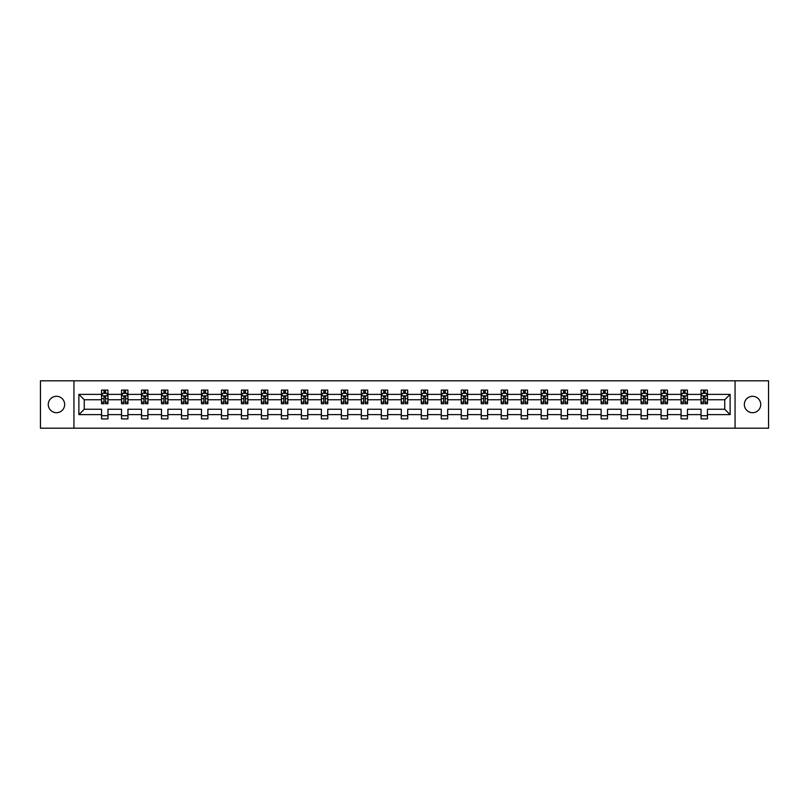 <?xml version="1.0" encoding="UTF-8"?>
<svg xmlns="http://www.w3.org/2000/svg" width="809" height="809" viewBox="0 0 809 809"><rect width="100%" height="100%" fill="white"/><g stroke="black" fill="none" stroke-linecap="round" stroke-linejoin="round"><path stroke-width="1.21" d="M752.542 396.299A8.201 8.201 0 0 0 744.341 404.5A8.201 8.201 0 0 0 752.542 412.701A8.201 8.201 0 0 0 760.733 404.5A8.201 8.201 0 0 0 752.542 396.299M56.458 396.299A8.201 8.201 0 0 0 48.267 404.5A8.201 8.201 0 0 0 56.458 412.701A8.201 8.201 0 0 0 64.659 404.5A8.201 8.201 0 0 0 56.458 396.299M735.057 380.806L40.45 380.806L40.45 428.194L768.55 428.194L768.55 380.806L735.057 380.806L735.057 428.194M707.45 414.623L707.45 409.243L724.743 409.243L730.122 414.623L707.45 414.623L707.45 418.91L701.039 418.91L701.039 414.623L687.468 414.623L687.468 418.91L681.057 418.91L681.057 414.623L667.486 414.623L667.486 418.91L661.074 418.91L661.074 414.623L647.503 414.623L647.503 418.91L641.092 418.91L641.092 414.623L627.511 414.623L627.511 418.91L621.11 418.91L621.11 414.623L607.529 414.623L607.529 418.91L601.127 418.91L601.127 414.623L587.546 414.623L587.546 418.91L581.145 418.91L581.145 414.623L567.564 414.623L567.564 418.91L561.163 418.91L561.163 414.623L547.582 414.623L547.582 418.91L541.181 418.91L541.181 414.623L527.599 414.623L527.599 418.91L521.198 418.91L521.198 414.623L507.617 414.623L507.617 418.91L501.216 418.91L501.216 414.623L487.635 414.623L487.635 418.91L481.234 418.91L481.234 414.623L467.653 414.623L467.653 418.91L461.251 418.91L461.251 414.623L447.67 414.623L447.67 418.91L441.259 418.91L441.259 414.623L427.688 414.623L427.688 418.91L421.277 418.91L421.277 414.623L407.706 414.623L407.706 418.91L401.294 418.91L401.294 414.623L387.723 414.623L387.723 418.91L381.312 418.91L381.312 414.623L367.741 414.623L367.741 418.91L361.33 418.91L361.33 414.623L347.749 414.623L347.749 418.91L341.347 418.91L341.347 414.623L327.766 414.623L327.766 418.91L321.365 418.91L321.365 414.623L307.784 414.623L307.784 418.91L301.383 418.91L301.383 414.623L287.802 414.623L287.802 418.91L281.401 418.91L281.401 414.623L267.819 414.623L267.819 418.91L261.418 418.91L261.418 414.623L247.837 414.623L247.837 418.91L241.436 418.91L241.436 414.623L227.855 414.623L227.855 418.91L221.454 418.91L221.454 414.623L207.873 414.623L207.873 418.91L201.471 418.91L201.471 414.623L187.89 414.623L187.89 418.91L181.489 418.91L181.489 414.623L167.908 414.623L167.908 418.91L161.497 418.91L161.497 414.623L147.926 414.623L147.926 418.91L141.514 418.91L141.514 414.623L127.943 414.623L127.943 418.91L121.532 418.91L121.532 414.623L107.961 414.623L107.961 418.91L101.55 418.91L101.55 414.623L78.877 414.623L78.877 394.377L101.55 394.377L101.55 390.09L107.961 390.09L107.961 394.377L121.532 394.377L121.532 390.09L127.943 390.09L127.943 394.377L141.514 394.377L141.514 390.09L147.926 390.09L147.926 394.377L161.497 394.377L161.497 390.09L167.908 390.09L167.908 394.377L181.489 394.377L181.489 390.09L187.89 390.09L187.89 394.377L201.471 394.377L201.471 390.09L207.873 390.09L207.873 394.377L221.454 394.377L221.454 390.09L227.855 390.09L227.855 394.377L241.436 394.377L241.436 390.09L247.837 390.09L247.837 394.377L261.418 394.377L261.418 390.09L267.819 390.09L267.819 394.377L281.401 394.377L281.401 390.09L287.802 390.09L287.802 394.377L301.383 394.377L301.383 390.09L307.784 390.09L307.784 394.377L321.365 394.377L321.365 390.09L327.766 390.09L327.766 394.377L341.347 394.377L341.347 390.09L347.749 390.09L347.749 394.377L361.33 394.377L361.33 390.09L367.741 390.09L367.741 394.377L381.312 394.377L381.312 390.09L387.723 390.09L387.723 394.377L401.294 394.377L401.294 390.09L407.706 390.09L407.706 394.377L421.277 394.377L421.277 390.09L427.688 390.09L427.688 394.377L441.259 394.377L441.259 390.09L447.67 390.09L447.67 394.377L461.251 394.377L461.251 390.09L467.653 390.09L467.653 394.377L481.234 394.377L481.234 390.09L487.635 390.09L487.635 394.377L501.216 394.377L501.216 390.09L507.617 390.09L507.617 394.377L521.198 394.377L521.198 390.09L527.599 390.09L527.599 394.377L541.181 394.377L541.181 390.09L547.582 390.09L547.582 394.377L561.163 394.377L561.163 390.09L567.564 390.09L567.564 394.377L581.145 394.377L581.145 390.09L587.546 390.09L587.546 394.377L601.127 394.377L601.127 390.09L607.529 390.09L607.529 394.377L621.11 394.377L621.11 390.09L627.511 390.09L627.511 394.377L641.092 394.377L641.092 390.09L647.503 390.09L647.503 394.377L661.074 394.377L661.074 390.09L667.486 390.09L667.486 394.377L681.057 394.377L681.057 390.09L687.468 390.09L687.468 394.377L701.039 394.377L701.039 390.09L707.45 390.09L707.45 394.377L730.122 394.377L730.122 414.623M73.943 428.194L73.943 380.806M701.039 394.377L701.039 399.757L687.468 399.757L687.468 394.377M687.468 414.623L687.468 409.243L701.039 409.243L701.039 414.623M681.057 394.377L681.057 399.757L667.486 399.757L667.486 394.377M667.486 414.623L667.486 409.243L681.057 409.243L681.057 414.623M661.074 394.377L661.074 399.757L647.503 399.757L647.503 394.377M647.503 414.623L647.503 409.243L661.074 409.243L661.074 414.623M641.092 394.377L641.092 399.757L627.511 399.757L627.511 394.377M627.511 414.623L627.511 409.243L641.092 409.243L641.092 414.623M621.11 394.377L621.11 399.757L607.529 399.757L607.529 394.377M607.529 414.623L607.529 409.243L621.11 409.243L621.11 414.623M601.127 394.377L601.127 399.757L587.546 399.757L587.546 394.377M587.546 414.623L587.546 409.243L601.127 409.243L601.127 414.623M581.145 394.377L581.145 399.757L567.564 399.757L567.564 394.377M567.564 414.623L567.564 409.243L581.145 409.243L581.145 414.623M561.163 394.377L561.163 399.757L547.582 399.757L547.582 394.377M547.582 414.623L547.582 409.243L561.163 409.243L561.163 414.623M541.181 394.377L541.181 399.757L527.599 399.757L527.599 394.377M527.599 414.623L527.599 409.243L541.181 409.243L541.181 414.623M521.198 394.377L521.198 399.757L507.617 399.757L507.617 394.377M507.617 414.623L507.617 409.243L521.198 409.243L521.198 414.623M501.216 394.377L501.216 399.757L487.635 399.757L487.635 394.377M487.635 414.623L487.635 409.243L501.216 409.243L501.216 414.623M481.234 394.377L481.234 399.757L467.653 399.757L467.653 394.377M467.653 414.623L467.653 409.243L481.234 409.243L481.234 414.623M461.251 394.377L461.251 399.757L447.67 399.757L447.67 394.377M447.67 414.623L447.67 409.243L461.251 409.243L461.251 414.623M441.259 394.377L441.259 399.757L427.688 399.757L427.688 394.377M427.688 414.623L427.688 409.243L441.259 409.243L441.259 414.623M421.277 394.377L421.277 399.757L407.706 399.757L407.706 394.377M407.706 414.623L407.706 409.243L421.277 409.243L421.277 414.623M401.294 394.377L401.294 399.757L387.723 399.757L387.723 394.377M387.723 414.623L387.723 409.243L401.294 409.243L401.294 414.623M381.312 394.377L381.312 399.757L367.741 399.757L367.741 394.377M367.741 414.623L367.741 409.243L381.312 409.243L381.312 414.623M361.33 394.377L361.33 399.757L347.749 399.757L347.749 394.377M347.749 414.623L347.749 409.243L361.33 409.243L361.33 414.623M341.347 394.377L341.347 399.757L327.766 399.757L327.766 394.377M327.766 414.623L327.766 409.243L341.347 409.243L341.347 414.623M321.365 394.377L321.365 399.757L307.784 399.757L307.784 394.377M307.784 414.623L307.784 409.243L321.365 409.243L321.365 414.623M301.383 394.377L301.383 399.757L287.802 399.757L287.802 394.377M287.802 414.623L287.802 409.243L301.383 409.243L301.383 414.623M281.401 394.377L281.401 399.757L267.819 399.757L267.819 394.377M267.819 414.623L267.819 409.243L281.401 409.243L281.401 414.623M261.418 394.377L261.418 399.757L247.837 399.757L247.837 394.377M247.837 414.623L247.837 409.243L261.418 409.243L261.418 414.623M241.436 394.377L241.436 399.757L227.855 399.757L227.855 394.377M227.855 414.623L227.855 409.243L241.436 409.243L241.436 414.623M221.454 394.377L221.454 399.757L207.873 399.757L207.873 394.377M207.873 414.623L207.873 409.243L221.454 409.243L221.454 414.623M201.471 394.377L201.471 399.757L187.89 399.757L187.89 394.377M187.89 414.623L187.89 409.243L201.471 409.243L201.471 414.623M181.489 394.377L181.489 399.757L167.908 399.757L167.908 394.377M167.908 414.623L167.908 409.243L181.489 409.243L181.489 414.623M161.497 394.377L161.497 399.757L147.926 399.757L147.926 394.377M147.926 414.623L147.926 409.243L161.497 409.243L161.497 414.623M141.514 394.377L141.514 399.757L127.943 399.757L127.943 394.377M127.943 414.623L127.943 409.243L141.514 409.243L141.514 414.623M121.532 394.377L121.532 399.757L107.961 399.757L107.961 394.377M107.961 414.623L107.961 409.243L121.532 409.243L121.532 414.623M101.55 394.377L101.55 399.757L84.257 399.757L84.257 409.243L101.55 409.243L101.55 414.623M78.877 394.377L84.257 399.757M724.743 409.243L724.743 399.757L707.45 399.757L707.45 394.377M703.476 393.295L705.013 393.295M683.494 393.295L685.031 393.295M663.511 393.295L665.049 393.295M643.529 393.295L645.066 393.295M623.547 393.295L625.084 393.295M603.565 393.295L605.102 393.295M583.582 393.295L585.119 393.295M563.6 393.295L565.137 393.295M543.618 393.295L545.155 393.295M523.625 393.295L525.162 393.295M503.643 393.295L505.18 393.295M483.661 393.295L485.198 393.295M463.678 393.295L465.215 393.295M443.696 393.295L445.233 393.295M423.714 393.295L425.251 393.295M403.731 393.295L405.269 393.295M383.749 393.295L385.286 393.295M363.767 393.295L365.304 393.295M343.785 393.295L345.322 393.295M323.802 393.295L325.339 393.295M303.82 393.295L305.357 393.295M283.838 393.295L285.375 393.295M263.845 393.295L265.382 393.295M243.863 393.295L245.4 393.295M223.881 393.295L225.418 393.295M203.898 393.295L205.435 393.295M183.916 393.295L185.453 393.295M163.934 393.295L165.471 393.295M143.951 393.295L145.489 393.295M123.969 393.295L125.506 393.295M103.987 393.295L105.524 393.295M101.55 415.705L107.961 415.705M121.532 415.705L127.943 415.705M141.514 415.705L147.926 415.705M161.497 415.705L167.908 415.705M181.489 415.705L187.89 415.705M201.471 415.705L207.873 415.705M221.454 415.705L227.855 415.705M241.436 415.705L247.837 415.705M261.418 415.705L267.819 415.705M281.401 415.705L287.802 415.705M301.383 415.705L307.784 415.705M321.365 415.705L327.766 415.705M341.347 415.705L347.749 415.705M361.33 415.705L367.741 415.705M381.312 415.705L387.723 415.705M401.294 415.705L407.706 415.705M421.277 415.705L427.688 415.705M441.259 415.705L447.67 415.705M461.251 415.705L467.653 415.705M481.234 415.705L487.635 415.705M501.216 415.705L507.617 415.705M521.198 415.705L527.599 415.705M541.181 415.705L547.582 415.705M561.163 415.705L567.564 415.705M581.145 415.705L587.546 415.705M601.127 415.705L607.529 415.705M621.11 415.705L627.511 415.705M641.092 415.705L647.503 415.705M661.074 415.705L667.486 415.705M681.057 415.705L687.468 415.705M701.039 415.705L707.45 415.705M84.257 409.243L78.877 414.623M730.122 394.377L724.743 399.757M105.524 391.758L103.987 391.758M102.753 393.508L101.55 393.508L101.55 390.09L103.987 390.09L103.987 393.356M101.55 402.124L101.55 403.731L103.987 403.731L103.987 402.124L101.55 402.124L101.55 399.757M107.961 399.757L107.961 403.731L105.524 403.731L105.524 396.875L103.987 396.875L103.987 402.124M106.758 393.508L107.961 393.508L107.961 390.09L105.524 390.09L105.524 393.356M107.961 395.914L106.677 393.356L102.834 393.356L101.55 395.914M102.703 390.09L101.55 390.09M125.506 391.758L123.969 391.758M122.735 393.508L121.532 393.508L121.532 390.09L123.969 390.09L123.969 393.356M121.532 402.124L121.532 403.731L123.969 403.731L123.969 402.124L121.532 402.124L121.532 399.757M127.943 399.757L127.943 403.731L125.506 403.731L125.506 396.875L123.969 396.875L123.969 402.124M126.74 393.508L127.943 393.508L127.943 390.09L125.506 390.09L125.506 393.356M127.943 395.914L126.659 393.356L122.816 393.356L121.532 395.914M122.685 390.09L121.532 390.09M145.489 391.758L143.951 391.758M142.718 393.508L141.514 393.508L141.514 390.09L143.951 390.09L143.951 393.356M141.514 402.124L141.514 403.731L143.951 403.731L143.951 402.124L141.514 402.124L141.514 399.757M147.926 399.757L147.926 403.731L145.489 403.731L145.489 396.875L143.951 396.875L143.951 402.124M146.722 393.508L147.926 393.508L147.926 390.09L145.489 390.09L145.489 393.356M147.926 395.914L146.641 393.356L142.799 393.356L141.514 395.914M142.667 390.09L141.514 390.09M165.471 391.758L163.934 391.758M162.71 393.508L161.497 393.508L161.497 390.09L163.934 390.09L163.934 393.356M161.497 402.124L161.497 403.731L163.934 403.731L163.934 402.124L161.497 402.124L161.497 399.757M167.908 399.757L167.908 403.731L165.471 403.731L165.471 396.875L163.934 396.875L163.934 402.124M166.705 393.508L167.908 393.508L167.908 390.09L165.471 390.09L165.471 393.356M167.908 395.914L166.624 393.356L162.781 393.356L161.497 395.914M162.649 390.09L161.497 390.09M185.453 391.758L183.916 391.758M182.692 393.508L181.489 393.508L181.489 390.09L183.916 390.09L183.916 393.356M181.489 402.124L181.489 403.731L183.916 403.731L183.916 402.124L181.489 402.124L181.489 399.757M187.89 399.757L187.89 403.731L185.453 403.731L185.453 396.875L183.916 396.875L183.916 402.124M186.687 393.508L187.89 393.508L187.89 390.09L185.453 390.09L185.453 393.356M187.89 395.914L186.606 393.356L182.763 393.356L181.489 395.914M182.642 390.09L181.489 390.09M205.435 391.758L203.898 391.758M202.675 393.508L201.471 393.508L201.471 390.09L203.898 390.09L203.898 393.356M201.471 402.124L201.471 403.731L203.898 403.731L203.898 402.124L201.471 402.124L201.471 399.757M207.873 399.757L207.873 403.731L205.435 403.731L205.435 396.875L203.898 396.875L203.898 402.124M206.669 393.508L207.873 393.508L207.873 390.09L205.435 390.09L205.435 393.356M207.873 395.914L206.588 393.356L202.746 393.356L201.471 395.914M202.624 390.09L201.471 390.09M225.418 391.758L223.881 391.758M222.657 393.508L221.454 393.508L221.454 390.09L223.881 390.09L223.881 393.356M221.454 402.124L221.454 403.731L223.881 403.731L223.881 402.124L221.454 402.124L221.454 399.757M227.855 399.757L227.855 403.731L225.418 403.731L225.418 396.875L223.881 396.875L223.881 402.124M226.651 393.508L227.855 393.508L227.855 390.09L225.418 390.09L225.418 393.356M227.855 395.914L226.571 393.356L222.728 393.356L221.454 395.914M222.606 390.09L221.454 390.09M245.4 391.758L243.863 391.758M242.639 393.508L241.436 393.508L241.436 390.09L243.863 390.09L243.863 393.356M241.436 402.124L241.436 403.731L243.863 403.731L243.863 402.124L241.436 402.124L241.436 399.757M247.837 399.757L247.837 403.731L245.4 403.731L245.4 396.875L243.863 396.875L243.863 402.124M246.634 393.508L247.837 393.508L247.837 390.09L245.4 390.09L245.4 393.356M247.837 395.914L246.553 393.356L242.71 393.356L241.436 395.914M242.589 390.09L241.436 390.09M265.382 391.758L263.845 391.758M262.622 393.508L261.418 393.508L261.418 390.09L263.845 390.09L263.845 393.356M261.418 402.124L261.418 403.731L263.845 403.731L263.845 402.124L261.418 402.124L261.418 399.757M267.819 399.757L267.819 403.731L265.382 403.731L265.382 396.875L263.845 396.875L263.845 402.124M266.616 393.508L267.819 393.508L267.819 390.09L265.382 390.09L265.382 393.356M267.819 395.914L266.535 393.356L262.692 393.356L261.418 395.914M262.571 390.09L261.418 390.09M285.375 391.758L283.838 391.758M282.604 393.508L281.401 393.508L281.401 390.09L283.838 390.09L283.838 393.356M281.401 402.124L281.401 403.731L283.838 403.731L283.838 402.124L281.401 402.124L281.401 399.757M287.802 399.757L287.802 403.731L285.375 403.731L285.375 396.875L283.838 396.875L283.838 402.124M286.598 393.508L287.802 393.508L287.802 390.09L285.375 390.09L285.375 393.356M287.802 395.914L286.528 393.356L282.685 393.356L281.401 395.914M282.553 390.09L281.401 390.09M305.357 391.758L303.82 391.758M302.586 393.508L301.383 393.508L301.383 390.09L303.82 390.09L303.82 393.356M301.383 402.124L301.383 403.731L303.82 403.731L303.82 402.124L301.383 402.124L301.383 399.757M307.784 399.757L307.784 403.731L305.357 403.731L305.357 396.875L303.82 396.875L303.82 402.124M306.581 393.508L307.784 393.508L307.784 390.09L305.357 390.09L305.357 393.356M307.784 395.914L306.51 393.356L302.667 393.356L301.383 395.914M302.536 390.09L301.383 390.09M325.339 391.758L323.802 391.758M322.569 393.508L321.365 393.508L321.365 390.09L323.802 390.09L323.802 393.356M321.365 402.124L321.365 403.731L323.802 403.731L323.802 402.124L321.365 402.124L321.365 399.757M327.766 399.757L327.766 403.731L325.339 403.731L325.339 396.875L323.802 396.875L323.802 402.124M326.563 393.508L327.766 393.508L327.766 390.09L325.339 390.09L325.339 393.356M327.766 395.914L326.492 393.356L322.649 393.356L321.365 395.914M322.518 390.09L321.365 390.09M345.322 391.758L343.785 391.758M342.551 393.508L341.347 393.508L341.347 390.09L343.785 390.09L343.785 393.356M341.347 402.124L341.347 403.731L343.785 403.731L343.785 402.124L341.347 402.124L341.347 399.757M347.749 399.757L347.749 403.731L345.322 403.731L345.322 396.875L343.785 396.875L343.785 402.124M346.545 393.508L347.749 393.508L347.749 390.09L345.322 390.09L345.322 393.356M347.749 395.914L346.474 393.356L342.632 393.356L341.347 395.914M342.5 390.09L341.347 390.09M365.304 391.758L363.767 391.758M362.533 393.508L361.33 393.508L361.33 390.09L363.767 390.09L363.767 393.356M361.33 402.124L361.33 403.731L363.767 403.731L363.767 402.124L361.33 402.124L361.33 399.757M367.741 399.757L367.741 403.731L365.304 403.731L365.304 396.875L363.767 396.875L363.767 402.124M366.528 393.508L367.741 393.508L367.741 390.09L365.304 390.09L365.304 393.356M367.741 395.914L366.457 393.356L362.614 393.356L361.33 395.914M362.483 390.09L361.33 390.09M385.286 391.758L383.749 391.758M382.515 393.508L381.312 393.508L381.312 390.09L383.749 390.09L383.749 393.356M381.312 402.124L381.312 403.731L383.749 403.731L383.749 402.124L381.312 402.124L381.312 399.757M387.723 399.757L387.723 403.731L385.286 403.731L385.286 396.875L383.749 396.875L383.749 402.124M386.52 393.508L387.723 393.508L387.723 390.09L385.286 390.09L385.286 393.356M387.723 395.914L386.439 393.356L382.596 393.356L381.312 395.914M382.465 390.09L381.312 390.09M405.269 391.758L403.731 391.758M402.498 393.508L401.294 393.508L401.294 390.09L403.731 390.09L403.731 393.356M401.294 402.124L401.294 403.731L403.731 403.731L403.731 402.124L401.294 402.124L401.294 399.757M407.706 399.757L407.706 403.731L405.269 403.731L405.269 396.875L403.731 396.875L403.731 402.124M406.502 393.508L407.706 393.508L407.706 390.09L405.269 390.09L405.269 393.356M407.706 395.914L406.421 393.356L402.579 393.356L401.294 395.914M402.447 390.09L401.294 390.09M425.251 391.758L423.714 391.758M422.48 393.508L421.277 393.508L421.277 390.09L423.714 390.09L423.714 393.356M421.277 402.124L421.277 403.731L423.714 403.731L423.714 402.124L421.277 402.124L421.277 399.757M427.688 399.757L427.688 403.731L425.251 403.731L425.251 396.875L423.714 396.875L423.714 402.124M426.485 393.508L427.688 393.508L427.688 390.09L425.251 390.09L425.251 393.356M427.688 395.914L426.404 393.356L422.561 393.356L421.277 395.914M422.429 390.09L421.277 390.09M445.233 391.758L443.696 391.758M442.472 393.508L441.259 393.508L441.259 390.09L443.696 390.09L443.696 393.356M441.259 402.124L441.259 403.731L443.696 403.731L443.696 402.124L441.259 402.124L441.259 399.757M447.67 399.757L447.67 403.731L445.233 403.731L445.233 396.875L443.696 396.875L443.696 402.124M446.467 393.508L447.67 393.508L447.67 390.09L445.233 390.09L445.233 393.356M447.67 395.914L446.386 393.356L442.543 393.356L441.259 395.914M442.412 390.09L441.259 390.09M465.215 391.758L463.678 391.758M462.455 393.508L461.251 393.508L461.251 390.09L463.678 390.09L463.678 393.356M461.251 402.124L461.251 403.731L463.678 403.731L463.678 402.124L461.251 402.124L461.251 399.757M467.653 399.757L467.653 403.731L465.215 403.731L465.215 396.875L463.678 396.875L463.678 402.124M466.449 393.508L467.653 393.508L467.653 390.09L465.215 390.09L465.215 393.356M467.653 395.914L466.368 393.356L462.526 393.356L461.251 395.914M462.404 390.09L461.251 390.09M485.198 391.758L483.661 391.758M482.437 393.508L481.234 393.508L481.234 390.09L483.661 390.09L483.661 393.356M481.234 402.124L481.234 403.731L483.661 403.731L483.661 402.124L481.234 402.124L481.234 399.757M487.635 399.757L487.635 403.731L485.198 403.731L485.198 396.875L483.661 396.875L483.661 402.124M486.431 393.508L487.635 393.508L487.635 390.09L485.198 390.09L485.198 393.356M487.635 395.914L486.351 393.356L482.508 393.356L481.234 395.914M482.386 390.09L481.234 390.09M505.18 391.758L503.643 391.758M502.419 393.508L501.216 393.508L501.216 390.09L503.643 390.09L503.643 393.356M501.216 402.124L501.216 403.731L503.643 403.731L503.643 402.124L501.216 402.124L501.216 399.757M507.617 399.757L507.617 403.731L505.18 403.731L505.18 396.875L503.643 396.875L503.643 402.124M506.414 393.508L507.617 393.508L507.617 390.09L505.18 390.09L505.18 393.356M507.617 395.914L506.333 393.356L502.49 393.356L501.216 395.914M502.369 390.09L501.216 390.09M525.162 391.758L523.625 391.758M522.402 393.508L521.198 393.508L521.198 390.09L523.625 390.09L523.625 393.356M521.198 402.124L521.198 403.731L523.625 403.731L523.625 402.124L521.198 402.124L521.198 399.757M527.599 399.757L527.599 403.731L525.162 403.731L525.162 396.875L523.625 396.875L523.625 402.124M526.396 393.508L527.599 393.508L527.599 390.09L525.162 390.09L525.162 393.356M527.599 395.914L526.315 393.356L522.472 393.356L521.198 395.914M522.351 390.09L521.198 390.09M545.155 391.758L543.618 391.758M542.384 393.508L541.181 393.508L541.181 390.09L543.618 390.09L543.618 393.356M541.181 402.124L541.181 403.731L543.618 403.731L543.618 402.124L541.181 402.124L541.181 399.757M547.582 399.757L547.582 403.731L545.155 403.731L545.155 396.875L543.618 396.875L543.618 402.124M546.378 393.508L547.582 393.508L547.582 390.09L545.155 390.09L545.155 393.356M547.582 395.914L546.308 393.356L542.465 393.356L541.181 395.914M542.333 390.09L541.181 390.09M565.137 391.758L563.6 391.758M562.366 393.508L561.163 393.508L561.163 390.09L563.6 390.09L563.6 393.356M561.163 402.124L561.163 403.731L563.6 403.731L563.6 402.124L561.163 402.124L561.163 399.757M567.564 399.757L567.564 403.731L565.137 403.731L565.137 396.875L563.6 396.875L563.6 402.124M566.361 393.508L567.564 393.508L567.564 390.09L565.137 390.09L565.137 393.356M567.564 395.914L566.29 393.356L562.447 393.356L561.163 395.914M562.316 390.09L561.163 390.09M585.119 391.758L583.582 391.758M582.349 393.508L581.145 393.508L581.145 390.09L583.582 390.09L583.582 393.356M581.145 402.124L581.145 403.731L583.582 403.731L583.582 402.124L581.145 402.124L581.145 399.757M587.546 399.757L587.546 403.731L585.119 403.731L585.119 396.875L583.582 396.875L583.582 402.124M586.343 393.508L587.546 393.508L587.546 390.09L585.119 390.09L585.119 393.356M587.546 395.914L586.272 393.356L582.429 393.356L581.145 395.914M582.298 390.09L581.145 390.09M605.102 391.758L603.565 391.758M602.331 393.508L601.127 393.508L601.127 390.09L603.565 390.09L603.565 393.356M601.127 402.124L601.127 403.731L603.565 403.731L603.565 402.124L601.127 402.124L601.127 399.757M607.529 399.757L607.529 403.731L605.102 403.731L605.102 396.875L603.565 396.875L603.565 402.124M606.325 393.508L607.529 393.508L607.529 390.09L605.102 390.09L605.102 393.356M607.529 395.914L606.254 393.356L602.412 393.356L601.127 395.914M602.28 390.09L601.127 390.09M625.084 391.758L623.547 391.758M622.313 393.508L621.11 393.508L621.11 390.09L623.547 390.09L623.547 393.356M621.11 402.124L621.11 403.731L623.547 403.731L623.547 402.124L621.11 402.124L621.11 399.757M627.511 399.757L627.511 403.731L625.084 403.731L625.084 396.875L623.547 396.875L623.547 402.124M626.308 393.508L627.511 393.508L627.511 390.09L625.084 390.09L625.084 393.356M627.511 395.914L626.237 393.356L622.394 393.356L621.11 395.914M622.263 390.09L621.11 390.09M645.066 391.758L643.529 391.758M642.295 393.508L641.092 393.508L641.092 390.09L643.529 390.09L643.529 393.356M641.092 402.124L641.092 403.731L643.529 403.731L643.529 402.124L641.092 402.124L641.092 399.757M647.503 399.757L647.503 403.731L645.066 403.731L645.066 396.875L643.529 396.875L643.529 402.124M646.29 393.508L647.503 393.508L647.503 390.09L645.066 390.09L645.066 393.356M647.503 395.914L646.219 393.356L642.376 393.356L641.092 395.914M642.245 390.09L641.092 390.09M665.049 391.758L663.511 391.758M662.278 393.508L661.074 393.508L661.074 390.09L663.511 390.09L663.511 393.356M661.074 402.124L661.074 403.731L663.511 403.731L663.511 402.124L661.074 402.124L661.074 399.757M667.486 399.757L667.486 403.731L665.049 403.731L665.049 396.875L663.511 396.875L663.511 402.124M666.282 393.508L667.486 393.508L667.486 390.09L665.049 390.09L665.049 393.356M667.486 395.914L666.201 393.356L662.359 393.356L661.074 395.914M662.227 390.09L661.074 390.09M685.031 391.758L683.494 391.758M682.26 393.508L681.057 393.508L681.057 390.09L683.494 390.09L683.494 393.356M681.057 402.124L681.057 403.731L683.494 403.731L683.494 402.124L681.057 402.124L681.057 399.757M687.468 399.757L687.468 403.731L685.031 403.731L685.031 396.875L683.494 396.875L683.494 402.124M686.265 393.508L687.468 393.508L687.468 390.09L685.031 390.09L685.031 393.356M687.468 395.914L686.184 393.356L682.341 393.356L681.057 395.914M682.209 390.09L681.057 390.09M705.013 391.758L703.476 391.758M702.242 393.508L701.039 393.508L701.039 390.09L703.476 390.09L703.476 393.356M701.039 402.124L701.039 403.731L703.476 403.731L703.476 402.124L701.039 402.124L701.039 399.757M707.45 399.757L707.45 403.731L705.013 403.731L705.013 396.875L703.476 396.875L703.476 402.124M706.247 393.508L707.45 393.508L707.45 390.09L705.013 390.09L705.013 393.356M707.45 395.914L706.166 393.356L702.323 393.356L701.039 395.914M702.192 390.09L701.039 390.09M107.921 395.854L101.58 395.854M107.961 402.124L105.524 402.124M103.987 398.695L101.55 398.695M107.961 398.695L105.524 398.695M105.524 392.567L103.987 392.567M127.903 395.854L121.562 395.854M127.943 402.124L125.506 402.124M123.969 398.695L121.532 398.695M127.943 398.695L125.506 398.695M125.506 392.567L123.969 392.567M147.895 395.854L141.555 395.854M147.926 402.124L145.489 402.124M143.951 398.695L141.514 398.695M147.926 398.695L145.489 398.695M145.489 392.567L143.951 392.567M167.878 395.854L161.537 395.854M167.908 402.124L165.471 402.124M163.934 398.695L161.497 398.695M167.908 398.695L165.471 398.695M165.471 392.567L163.934 392.567M187.86 395.854L181.519 395.854M187.89 402.124L185.453 402.124M183.916 398.695L181.489 398.695M187.89 398.695L185.453 398.695M185.453 392.567L183.916 392.567M207.842 395.854L201.502 395.854M207.873 402.124L205.435 402.124M203.898 398.695L201.471 398.695M207.873 398.695L205.435 398.695M205.435 392.567L203.898 392.567M227.825 395.854L221.484 395.854M227.855 402.124L225.418 402.124M223.881 398.695L221.454 398.695M227.855 398.695L225.418 398.695M225.418 392.567L223.881 392.567M247.807 395.854L241.466 395.854M247.837 402.124L245.4 402.124M243.863 398.695L241.436 398.695M247.837 398.695L245.4 398.695M245.4 392.567L243.863 392.567M267.789 395.854L261.449 395.854M267.819 402.124L265.382 402.124M263.845 398.695L261.418 398.695M267.819 398.695L265.382 398.695M265.382 392.567L263.845 392.567M287.771 395.854L281.431 395.854M287.802 402.124L285.375 402.124M283.838 398.695L281.401 398.695M287.802 398.695L285.375 398.695M285.375 392.567L283.838 392.567M307.754 395.854L301.413 395.854M307.784 402.124L305.357 402.124M303.82 398.695L301.383 398.695M307.784 398.695L305.357 398.695M305.357 392.567L303.82 392.567M327.736 395.854L321.395 395.854M327.766 402.124L325.339 402.124M323.802 398.695L321.365 398.695M327.766 398.695L325.339 398.695M325.339 392.567L323.802 392.567M347.718 395.854L341.378 395.854M347.749 402.124L345.322 402.124M343.785 398.695L341.347 398.695M347.749 398.695L345.322 398.695M345.322 392.567L343.785 392.567M367.701 395.854L361.36 395.854M367.741 402.124L365.304 402.124M363.767 398.695L361.33 398.695M367.741 398.695L365.304 398.695M365.304 392.567L363.767 392.567M387.683 395.854L381.342 395.854M387.723 402.124L385.286 402.124M383.749 398.695L381.312 398.695M387.723 398.695L385.286 398.695M385.286 392.567L383.749 392.567M407.675 395.854L401.325 395.854M407.706 402.124L405.269 402.124M403.731 398.695L401.294 398.695M407.706 398.695L405.269 398.695M405.269 392.567L403.731 392.567M427.658 395.854L421.317 395.854M427.688 402.124L425.251 402.124M423.714 398.695L421.277 398.695M427.688 398.695L425.251 398.695M425.251 392.567L423.714 392.567M447.64 395.854L441.299 395.854M447.67 402.124L445.233 402.124M443.696 398.695L441.259 398.695M447.67 398.695L445.233 398.695M445.233 392.567L443.696 392.567M467.622 395.854L461.282 395.854M467.653 402.124L465.215 402.124M463.678 398.695L461.251 398.695M467.653 398.695L465.215 398.695M465.215 392.567L463.678 392.567M487.605 395.854L481.264 395.854M487.635 402.124L485.198 402.124M483.661 398.695L481.234 398.695M487.635 398.695L485.198 398.695M485.198 392.567L483.661 392.567M507.587 395.854L501.246 395.854M507.617 402.124L505.18 402.124M503.643 398.695L501.216 398.695M507.617 398.695L505.18 398.695M505.18 392.567L503.643 392.567M527.569 395.854L521.229 395.854M527.599 402.124L525.162 402.124M523.625 398.695L521.198 398.695M527.599 398.695L525.162 398.695M525.162 392.567L523.625 392.567M547.551 395.854L541.211 395.854M547.582 402.124L545.155 402.124M543.618 398.695L541.181 398.695M547.582 398.695L545.155 398.695M545.155 392.567L543.618 392.567M567.534 395.854L561.193 395.854M567.564 402.124L565.137 402.124M563.6 398.695L561.163 398.695M567.564 398.695L565.137 398.695M565.137 392.567L563.6 392.567M587.516 395.854L581.175 395.854M587.546 402.124L585.119 402.124M583.582 398.695L581.145 398.695M587.546 398.695L585.119 398.695M585.119 392.567L583.582 392.567M607.498 395.854L601.158 395.854M607.529 402.124L605.102 402.124M603.565 398.695L601.127 398.695M607.529 398.695L605.102 398.695M605.102 392.567L603.565 392.567M627.481 395.854L621.14 395.854M627.511 402.124L625.084 402.124M623.547 398.695L621.11 398.695M627.511 398.695L625.084 398.695M625.084 392.567L623.547 392.567M647.463 395.854L641.122 395.854M647.503 402.124L645.066 402.124M643.529 398.695L641.092 398.695M647.503 398.695L645.066 398.695M645.066 392.567L643.529 392.567M667.445 395.854L661.105 395.854M667.486 402.124L665.049 402.124M663.511 398.695L661.074 398.695M667.486 398.695L665.049 398.695M665.049 392.567L663.511 392.567M687.438 395.854L681.097 395.854M687.468 402.124L685.031 402.124M683.494 398.695L681.057 398.695M687.468 398.695L685.031 398.695M685.031 392.567L683.494 392.567M707.42 395.854L701.079 395.854M707.45 402.124L705.013 402.124M703.476 398.695L701.039 398.695M707.45 398.695L705.013 398.695M705.013 392.567L703.476 392.567"/></g></svg>
